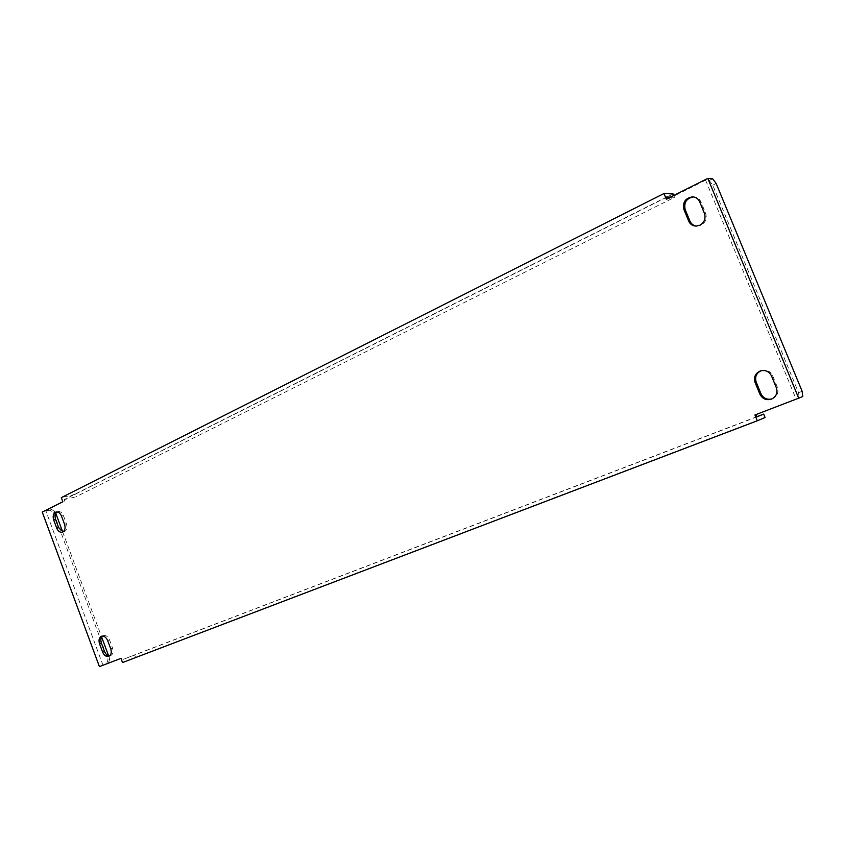 <?xml version="1.0" encoding="UTF-8"?>
<svg xmlns="http://www.w3.org/2000/svg" width="845" height="845" viewBox="0 0 845 845"><rect width="100%" height="100%" fill="white"/><g stroke="black" fill="none" stroke-linecap="round" stroke-linejoin="round"><path stroke-width="0.63" stroke-dasharray="4.22 3.17" d="M696.819 226.08L701.054 225.245C705.649 222.446 707.18 218.496 705.659 213.384L700.928 201.902C699.523 198.85 697.178 197.181 693.893 196.896L693.27 196.896M109.692 655.826L110.674 655.625C113.019 654.305 113.652 651.833 112.596 648.189L109.501 639.845C107.97 636.465 105.921 635.049 103.365 635.62L102.488 636.105M63.132 531.801L64.664 531.505C66.924 530.005 67.526 527.46 66.47 523.847L63.417 515.608C62.107 512.609 60.301 511.257 57.988 511.574L57.069 511.964M771.981 398.914L772.52 398.724C777.326 396.294 778.953 392.492 777.411 387.316L772.583 375.624C770.239 371.113 766.584 369.413 761.63 370.522L761.091 370.712M102.984 665.237L45.82 510.781L51.566 509.377L49.918 510.2L53.657 512.809L107.991 659.48L106.776 663.726L108.498 663.061L102.984 665.237L120.972 658.35M712.673 178.781L709.272 180.481L705.617 180.196L667.613 199.23L666.325 199.177M45.82 510.781L62.847 501.75M705.617 180.196L796.117 399.146L754.944 414.969M110.674 655.625L108.825 656.333M772.52 398.724L771.443 399.146M64.769 501.286L64.157 499.638L666.684 196.969M667.613 199.23L667.381 198.649M757.004 416.838L123.433 659.301L122.81 657.621M673.169 193.97L74.941 494.399L75.849 496.849L64.157 499.638M74.941 494.399L61.315 497.62M670.402 197.138L674.542 197.318L75.849 496.849M673.771 195.448L674.542 197.318M765.084 417.514L135.559 657.357L134.64 654.875L123.433 659.301M135.559 657.357L122.536 662.543M756.93 416.669L134.64 654.875M106.776 663.726L99.414 666.62M49.918 510.2L42.25 512.07M53.657 512.809L55.295 511.996L55.802 513.348M62.614 531.727L101.643 637.056M108.551 655.688L109.713 658.815L107.991 659.48M55.295 511.996L51.566 509.377M108.498 663.061L109.713 658.815M709.272 180.481L712.757 185.171L798.578 392.682L799.169 397.889L796.117 399.146M799.169 397.889L802.75 396.516M802.148 391.298L798.578 392.682M712.757 185.171L716.159 183.481M705.659 213.384L704.434 213.362M112.596 648.189L110.748 648.897M66.47 523.847L64.558 524.344M777.411 387.316L776.344 387.707M772.583 375.624L771.506 375.983M63.417 515.608L61.495 516.094M109.501 639.845L107.642 640.542M700.928 201.902L699.692 201.86M761.63 370.522L760.532 370.87M64.125 531.706L62.213 532.213M57.988 511.574L56.066 512.049M103.365 635.62L101.506 636.296M697.431 226.09L696.195 226.101M693.893 196.896L692.646 196.843"/><path stroke-width="1.27" d="M699.829 225.245C704.424 222.446 705.966 218.485 704.434 213.362L699.692 201.86C698.287 198.797 695.942 197.117 692.646 196.843C685.358 197.983 682.454 202.24 683.954 209.613L688.654 221.031C690.154 224.284 692.668 225.974 696.195 226.101L699.829 225.245M108.825 656.333C111.17 655.023 111.815 652.541 110.748 648.897L107.642 640.542C106.111 637.151 104.072 635.736 101.506 636.296C99.108 637.595 98.453 640.087 99.53 643.774L102.604 652.087C104.157 655.519 106.227 656.935 108.825 656.333L108.825 656.333M62.752 532.012C65.012 530.512 65.614 527.956 64.558 524.344L61.495 516.094C60.185 513.084 58.379 511.732 56.066 512.049C53.362 513.264 52.559 515.894 53.668 519.95L56.71 528.157C58.041 531.209 59.868 532.561 62.213 532.213L62.752 532.012M771.453 399.136C776.259 396.696 777.896 392.893 776.344 387.707L771.506 375.983C769.151 371.462 765.496 369.761 760.532 370.87C755.335 373.184 753.529 377.071 755.092 382.521L759.887 394.171C762.401 398.914 766.257 400.572 771.443 399.146L771.453 399.136M102.287 665.522L120.972 658.35L122.536 662.543L757.331 420.778L754.944 414.969L798.694 398.175L707.814 178.379L666.325 199.177L663.99 193.516L61.315 497.62L62.847 501.75L42.25 512.07L99.414 666.62L102.287 665.522M693.27 196.896C686.372 198.395 683.679 202.642 685.211 209.634L689.9 221.041C691.273 224.052 693.576 225.731 696.819 226.08M102.488 636.105C100.787 637.732 100.418 640.056 101.379 643.087L104.453 651.379C105.667 654.252 107.421 655.731 109.692 655.826M57.069 511.964C55.062 513.602 54.576 516.094 55.59 519.464L58.622 527.65L63.132 531.801M761.091 370.712C756.286 373.173 754.659 376.986 756.201 382.151L760.975 393.77C763.32 398.291 766.985 400.002 771.981 398.914M667.381 198.649L666.684 196.969L670.402 197.138M756.053 414.546L757.004 416.838L763.679 414.092L756.93 416.669M673.771 195.448L673.169 193.97L663.99 193.516M763.679 414.092L765.084 417.514L757.331 420.778M55.802 513.348L62.614 531.727M101.643 637.056L108.551 655.688M798.694 398.175L802.75 396.516L802.148 391.298L716.159 183.481L712.673 178.781L707.814 178.379M756.201 382.151L755.092 382.521M760.975 393.77L759.887 394.171M58.622 527.65L56.71 528.157M55.59 519.464L53.668 519.95M101.379 643.087L99.53 643.774M104.453 651.379L102.604 652.087M689.9 221.041L688.654 221.031M685.211 209.634L683.954 209.613"/></g></svg>
